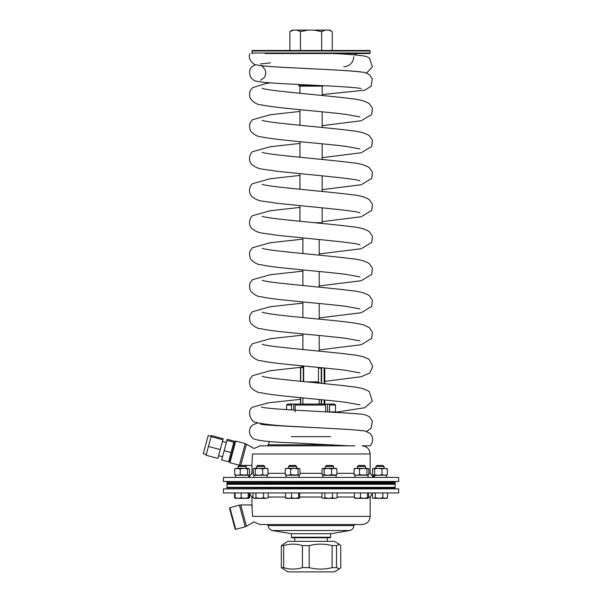 <?xml version="1.0" encoding="UTF-8"?>
<svg xmlns="http://www.w3.org/2000/svg" width="602" height="602" viewBox="0 0 602 602"><rect width="100%" height="100%" fill="white"/><g stroke="black" fill="none" stroke-linecap="round" stroke-linejoin="round"><path stroke-width="0.9" d="M252.042 53.533L252.456 53.533L251.952 53.029L370.147 53.029L369.636 53.533L294.86 53.533M284.776 53.533L265.128 53.533M354.864 445.826L311.046 445.826M229.926 462.705L229.565 462.08L235.104 441.409L235.728 441.048L229.926 462.705L239.423 465.248L245.225 443.591L254.067 448.498L260.102 445.826L352.019 445.826M328.873 30.19L332.229 31.59L332.229 50.478M321.641 50.478L321.641 31.59L314.116 30.1L292.452 30.1L289.871 31.59L289.871 50.478M293.227 30.19L291.729 30.672M296.696 30.1L300.458 31.59L300.458 50.478M289.871 31.59L293.633 30.1M300.458 31.59L307.983 30.1M332.229 31.59L329.648 30.1L325.396 30.1L321.641 31.59M314.116 30.1L325.396 30.1M251.952 50.989L252.456 50.478L369.636 50.478L370.147 50.989L251.952 50.989L251.952 53.029M303.303 381.6L303.303 368.138L302.249 367.115L300.707 368.138L300.707 381.352M300.707 397.704L300.707 404.055M300.481 404.055L300.481 397.689M300.481 381.329L300.481 368.138L301.903 366.603L303.664 366.603M321.618 367.717L321.521 383.339M321.521 399.698L321.521 404.055M321.19 404.055L321.19 399.668M321.19 383.301L321.257 367.679M324.802 368.025L324.802 383.655M324.802 400.021L324.802 404.055M324.124 404.055L324.124 399.954M324.124 383.587L324.109 367.957M302.249 367.115L302.422 366.603L303.664 367.401M301.73 367.115L301.903 366.603M314.387 382.654L319.203 382.654L319.203 383.113M306.32 381.894L318.435 381.894L319.203 382.654M329.46 412.046L329.648 405.071L328.94 404.055L325.005 404.055L325.705 405.071L325.705 411.851M327.586 404.055L327.586 411.949M295.168 411.888L295.168 405.071L295.913 404.055L292.218 404.055L291.473 405.071L291.473 409.977M293.671 404.055L293.671 410.12M334.75 412.325L335.502 411.888L329.648 411.888M291.473 405.071L286.597 405.071L286.597 409.661M325.705 405.071L295.168 405.071M328.94 404.055L334.486 404.055L335.502 405.071L329.648 405.071M292.218 404.055L287.613 404.055L286.597 405.071M325.005 404.055L295.913 404.055M235.728 529.324L235.104 528.962L229.565 508.291L229.926 507.667L235.728 529.324L245.225 526.78L239.423 505.123L240.74 504.95L246.451 526.268L245.225 526.78M240.74 504.95L251.877 504.95L252.584 516.388C254.503 524.116 254.503 524.116 252.584 516.388L370.147 516.388C369.666 521.34 366.949 524.056 361.998 524.545L260.102 524.545L254.39 522.212M336.074 477.416L336.074 475.279L322.95 475.279L322.95 477.416M336.375 475.136L331.529 474.685L327.834 475.279L324.132 474.685L322.642 475.136M256.535 466.46L257.558 465.444L263.668 465.444L264.692 466.46L256.535 466.46L256.535 468.348M249.017 475.136L249.529 474.685L249.529 468.935L248.558 468.348L249.552 468.935L249.552 474.685L248.543 475.279L235.284 475.136M235.766 468.348L234.757 468.935L235.766 468.348L234.78 468.935L237.497 468.348L243.908 468.348L240.221 468.935L235.284 468.491M249.529 474.685L248.558 475.279L240.221 474.685L237.497 475.279L234.78 474.685L235.743 475.279L234.757 474.685L234.757 468.935M235.766 475.279L234.757 474.685M288.516 466.46L289.532 465.444L295.642 465.444L296.666 466.46L288.516 466.46L288.516 468.348M368.334 475.151L354.638 475.151M354.962 475.279L354.932 477.416M354.947 476.317L354.932 475.279M368.86 468.935L367.89 468.348L368.86 468.935L368.86 474.685L367.89 475.279L359.544 474.685L359.544 468.935L356.828 468.348L368.334 468.476M249.529 468.935L249.017 468.491M248.558 468.348L243.908 468.348L247.595 468.935L248.558 468.348M248.558 475.279L247.595 474.685L247.595 468.935M240.221 474.685L240.221 468.935M247.595 474.685L243.908 475.279M234.78 474.685L234.78 468.935M325.434 466.46L326.45 465.444L332.567 465.444L333.583 466.46L325.434 466.46L325.434 468.348M252.531 454.156L252.524 453.983C254.202 446.654 254.202 446.654 252.524 453.983L251.877 465.421L240.74 465.421L246.451 444.103M299.149 477.416L299.149 475.279L290.653 474.685L287.929 475.279L285.213 474.685L286.183 475.279M330.664 436.661L291.436 436.661M387.319 474.685L386.349 475.279L387.342 474.685L384.655 475.279L381.969 474.685L378.267 475.279L374.572 474.685L374.572 468.935L373.323 468.348L386.815 468.491M373.556 468.348L372.548 468.935L373.556 468.348M374.572 474.685L373.556 475.279L372.548 474.685L372.548 468.935M386.815 475.136L373.556 475.279L372.548 474.685M387.319 468.935L386.349 468.348L387.342 468.935L384.655 468.348L381.969 468.935L378.267 468.348L374.572 468.935M387.342 474.685L387.342 468.935M381.969 474.685L381.969 468.935M378.267 475.279L374.662 475.279L374.444 477.416M373.556 475.279L373.383 477.416M373.932 477.416L374.09 475.279M260.613 424.154L260.553 424.139C265.03 425.915 346.549 428.473 362.163 430.678C363.969 430.55 366.43 431.386 369.545 433.184C371.705 433.952 374.948 440.814 369.997 445.826L361.998 445.826C366.949 446.315 369.666 449.032 370.147 453.983L252.524 453.983M223.417 481.495L398.674 481.495L398.674 477.416L223.417 477.416L223.417 481.495M233.832 442.222L234.118 441.146L227.232 439.294L226.939 440.378L233.832 442.222L228.579 461.817L221.694 459.973L224.17 450.71L231.063 452.561M224.17 450.71L226.939 440.378M234.712 442.884L233.726 442.62M222.439 441.447L226.375 442.5M376.89 465.444L375.866 466.46L376.89 465.444L383 465.444L384.023 466.46L375.866 466.46L375.866 468.348M354.638 468.476L356.828 468.348L354.111 468.935L355.075 468.348M359.544 474.685L356.828 475.279L354.111 474.685L354.111 468.935M354.111 474.685L355.075 475.279M367.89 468.348L366.927 468.935L363.232 468.348L359.544 468.935M368.86 474.685L367.89 475.279L366.927 474.685L366.927 468.935M366.927 474.685L363.232 475.279M357.407 466.46L358.431 465.444L364.541 465.444L365.557 466.46L357.407 466.46L357.407 468.348M323.123 468.348L322.108 468.935L322.883 468.348L327.834 468.348L324.132 468.935L323.123 468.348M327.834 468.348L334.223 468.348L331.529 468.935L327.834 468.348M335.893 468.348L336.909 468.935L334.223 468.348L336.375 468.491M335.893 475.279L336.909 474.685L334.223 475.279M322.108 474.685L323.123 475.279L322.108 474.685L322.108 468.935M324.132 474.685L324.132 468.935M331.529 474.685L331.529 468.935M336.909 474.685L336.909 468.935M238.076 466.46L239.099 465.444L245.21 465.444L246.226 466.46L238.076 466.46L238.076 468.348M285.739 468.476L287.929 468.348L285.213 468.935L286.183 468.348M287.929 468.348L294.34 468.348L290.653 468.935L287.929 468.348M294.34 468.348L298.998 468.348L298.028 468.935L294.34 468.348M299.435 468.476L298.998 468.348M299.435 475.151L299.962 474.685L298.998 475.279L298.028 474.685L294.34 475.279L285.739 475.151M298.998 475.279L294.34 475.279M285.213 474.685L285.213 468.935M290.653 474.685L290.653 468.935M298.028 474.685L298.028 468.935M299.962 474.685L299.962 468.935M206.275 454.518L203.325 453.727L206.772 440.845L208.202 435.517L211.151 436.315M208.442 446.443L206.08 455.232L217.894 458.4L220.249 449.604L208.442 446.443L211.347 435.592L223.154 438.76L220.249 449.604M222.883 439.784L211.069 436.623M254.225 468.348L253.216 468.935L254.225 468.348L258.935 468.348L255.24 468.935L254.225 468.348M258.935 468.348L265.324 468.348L262.638 468.935L258.935 468.348M267.484 468.491L265.324 468.348L268.01 468.935L267.002 468.348M267.002 475.279L268.01 474.685L265.324 475.279L262.638 474.685L258.935 475.279L255.24 474.685L254.225 475.279L253.216 474.685L253.216 468.935M267.484 475.136L254.225 475.279L253.216 474.685M254.225 475.279L258.935 475.279M255.24 474.685L255.24 468.935M262.638 474.685L262.638 468.935M268.01 474.685L268.01 468.935M226.984 483.684L395.115 483.684L227.089 483.782L226.984 482.864L395.115 482.864L395.115 483.684M395.115 482.864L226.984 482.864M227.496 487.861L226.984 487.349L395.115 487.349L394.603 487.861M394.603 483.782L395.115 484.294L226.984 484.294L226.984 487.349M227.089 487.861L395.115 487.959L227.089 487.861M227.089 488.877L395.115 488.779L395.115 487.959M227.089 482.766L395.115 482.661L395.115 481.848L227.089 481.743L395.115 481.848M330.664 533.711L291.436 533.711L272.217 530.528L349.882 530.528L330.664 533.711L330.664 537.255L291.436 537.255L291.436 533.711M330.664 537.255L330.152 537.767L291.947 537.767L291.436 537.255M287.869 541.333L334.23 541.333L339.498 544.374L336.533 545.6L332.123 545.6C324.516 543.651 316.863 543.651 309.172 545.6L302.415 545.6C296.192 543.651 289.946 543.651 283.685 545.6L281.337 545.6L287.869 541.333M339.498 568.86L334.23 571.9L287.869 571.9L281.337 567.633L283.685 567.633C289.908 569.582 296.154 569.582 302.415 567.633L309.172 567.633C316.78 569.582 324.433 569.582 332.123 567.633L336.533 567.633L339.498 568.86L340.762 567.633L340.762 545.6L339.498 544.374M281.337 545.6L281.337 567.633M283.685 567.633L283.685 545.6M302.415 545.6L302.415 567.633M309.172 567.633L309.172 545.6M332.123 545.6L332.123 567.633M336.533 567.633L336.533 545.6M387.018 497.764L386.507 498.358M373.263 498.321L386.567 498.358L387.522 497.764L385.19 498.358L382.857 497.764L379.064 498.358L375.272 497.764L373.819 498.358L372.367 497.764L372.367 492.955M387.522 497.764L387.522 492.955M382.857 497.764L382.857 492.955M375.272 497.764L375.272 492.955M373.323 498.358L372.367 497.764M368.559 497.764L368.048 498.358L368.559 497.764L368.559 492.955M368.168 498.321L367.544 497.764L367.544 492.955M367.544 497.764L364.007 498.358L360.47 497.764L360.47 492.955M360.47 497.764L357.438 498.358L354.412 497.764L354.412 492.955M354.412 497.764L354.917 498.358M368.048 498.358L354.804 498.321M337.09 497.764L334.757 498.358L337.09 497.764L337.09 492.955M332.417 497.764L328.632 498.358L334.757 498.358L332.417 497.764L332.417 492.955M324.839 497.764L323.387 498.358L328.632 498.358L324.839 497.764L324.839 492.955M321.927 497.764L323.387 498.358L321.927 497.764L321.927 492.955M299.661 497.764L299.156 498.358L299.661 497.764L299.661 492.955M299.269 498.321L298.645 497.764L298.645 492.955M298.645 497.764L295.108 498.358L291.571 497.764L291.571 492.955M291.571 497.764L288.546 498.358L285.514 497.764L285.514 492.955M285.514 497.764L286.025 498.358M299.156 498.358L285.905 498.321M268.191 497.764L265.858 498.358L268.191 497.764L268.191 492.955M263.525 497.764L259.733 498.358L265.858 498.358L263.525 497.764L263.525 492.955M255.948 497.764L254.488 498.358L259.733 498.358L255.948 497.764L255.948 492.955M253.036 497.764L254.488 498.358L253.036 497.764L253.036 492.955M248.837 498.321L249.228 497.764L248.716 498.358L248.212 497.764L248.212 492.955M249.228 497.764L249.228 492.955M248.212 497.764L244.675 498.358L241.139 497.764L241.139 492.955M241.139 497.764L238.106 498.358L235.081 497.764L235.081 492.955M235.081 497.764L235.593 498.358M248.716 498.358L235.472 498.321M249.732 497.764L249.732 493.407M236.029 498.358L234.577 497.764L234.577 492.955M235.532 498.358L234.577 497.764M247.399 498.358L244.675 498.358M311.046 488.877L223.417 488.877L223.417 492.955L398.674 492.955L398.674 488.877L311.046 488.877M311.046 524.545L267.235 524.545L268.251 525.561C268.424 528.135 269.741 529.79 272.217 530.528M252.027 505.499L252.306 506.545M323.206 85.702L322.77 86.139L299.329 86.139L298.825 85.634L321.874 85.634M314.379 222.68L322.153 222.68L322.153 207.788M285.815 53.533L295.522 53.533M303.303 368.138L303.837 368.138M321.521 368.138L318.435 368.138M324.124 368.138L324.802 368.138M245.225 443.591L235.728 441.048M251.952 465.15L251.952 473.338L253.216 473.338M268.01 473.338L285.213 473.338M299.962 473.338L322.108 473.338M336.909 473.338L354.111 473.338M368.86 473.338L370.147 473.338L370.147 453.983M269.485 441.492L268.251 444.81L332.026 444.81M321.927 497.034L299.661 497.034M285.514 497.034L268.191 497.034M253.036 497.034L251.952 497.034L249.228 493.188M372.367 493.407L370.147 497.034L368.559 497.034M354.412 497.034L337.09 497.034M354.864 524.545L353.848 525.561L268.251 525.561M354.375 54.872L356.903 53.533M353.848 56.596C353.239 62.781 349.845 66.175 343.652 66.784M370.147 50.989L370.147 53.029M319.203 404.055L319.203 399.472M302.896 404.055L302.896 397.914M318.435 381.894L318.435 367.408M303.664 381.638L303.664 365.993M319.203 351.116L319.203 335.487M319.203 319.128L319.203 303.491M319.203 287.131L319.203 271.494M319.203 255.135L319.203 239.498M302.896 349.566L302.896 333.929M302.896 317.57L302.896 301.933M302.896 285.574L302.896 269.937M302.896 253.585L302.896 237.948M335.502 405.071L335.502 411.888M229.926 507.667L239.423 505.123M254.112 521.844L246.451 526.268M251.952 473.338L248.716 477.326L248.716 475.279L248.716 477.416M386.507 477.416L386.507 475.279L386.507 477.416M264.692 466.46L264.692 468.348M296.666 466.46L296.666 468.348M368.048 477.416L368.048 475.279M235.593 477.416L235.593 475.279M333.583 466.46L333.583 468.348M239.423 465.248L240.74 465.421M286.025 477.416L286.025 475.279M268.251 444.81L267.235 445.826M370.147 473.338L373.383 477.326M229.964 460.605L228.978 460.342M218.616 455.714L222.552 456.767M384.023 466.46L384.023 468.348L384.023 466.46M365.557 466.46L365.557 468.348M246.226 466.46L246.226 468.348L246.226 466.46M267.175 477.416L267.175 475.279M254.052 477.416L254.052 475.279M395.115 484.294L395.115 487.349M227.496 483.782L226.984 484.294M226.984 488.779L226.984 487.959M226.984 482.661L226.984 481.848M327.353 541.333L327.353 537.767M294.747 541.333L294.747 537.767M353.848 525.561C353.675 528.135 352.358 529.79 349.882 530.528M251.952 497.034L251.952 505.221M370.147 497.034L370.147 516.388M321.476 223.357L322.153 222.68M298.825 85.634L298.825 84.483M322.153 191.428L322.153 175.799M322.153 159.432L322.153 143.803M322.153 127.436L322.153 111.806M322.153 95.44L322.153 86.139M299.939 221.303L299.939 205.666M299.939 189.306L299.939 173.669M299.939 157.31L299.939 141.673M299.939 125.314L299.939 109.677M299.939 93.318L299.939 86.139M270.403 62.856L260.553 63.925M332.929 53.533C350.086 54.285 361.245 55.279 366.4 56.52L369.545 58.168L372.382 66.935L366.904 72.669L365.941 72.985M361.155 88.562L361.162 88.562C359.74 87.9 342.094 86.507 322.664 85.657C293.377 84.152 263.262 83.061 256.339 81.195C255.022 81.225 253.201 80.006 250.868 77.553C248.701 72.473 249.258 68.733 252.547 66.333L255.7 64.685M361.554 72.082C359.612 71.299 333.433 69.757 308.344 68.628C283.218 67.341 262.442 66.506 256.189 64.828C253.901 65.182 247.106 58.996 249.958 53.533M322.153 94.567L364.932 90.119L371.133 86.267L372.277 78.794L369.5 74.799C366.633 73.053 364.263 72.187 362.381 72.202C346.571 69.599 265.151 67.304 260.546 65.445L260.606 65.46M260.546 65.445C260.922 64.903 262.412 66.288 265.023 69.614C266.174 72.594 265.828 75.333 263.977 77.808L260.546 80.247M359.996 116.908L345.631 114.35C320.573 111.167 275.55 108.119 261.005 104.778C257.536 104.898 253.984 102.807 250.349 98.495C248.731 93.874 249.552 90.255 252.795 87.636L265.888 83.52L270.486 82.865M322.153 125.675L361.087 120.776L371.75 114.493L372.39 108.285L369.297 103.634C365.045 101.008 359.236 99.383 351.877 98.758C326.465 95.327 265.813 90.782 262.103 88.223L262.163 88.246M359.996 148.897L345.631 146.346C320.565 143.156 275.55 140.115 261.005 136.774C257.679 136.789 254.232 134.886 250.665 131.063C248.641 126.292 249.348 122.484 252.802 119.625L270.23 114.756L299.939 111.438M322.153 157.671L361.087 152.773L371.75 146.482L372.39 140.281L369.297 135.623C365.045 133.004 359.243 131.379 351.877 130.754C326.465 127.323 265.806 122.778 262.103 120.219M359.996 180.893C356.64 178.538 302.166 174.211 275.024 170.998C263.187 168.831 258.326 169.982 251.628 164.369C247.068 158.853 251.034 152.035 252.802 151.621L270.23 146.745L299.939 143.434M322.153 189.668L361.087 184.769L371.75 178.478L372.39 172.27L369.297 167.619C365.053 164.993 359.243 163.368 351.877 162.743C326.465 159.312 265.806 154.774 262.103 152.208L262.163 152.238M359.996 212.89C356.64 210.527 302.166 206.208 275.024 202.994C263.051 200.737 258.25 202.121 251.425 196.117C247.189 190.668 250.996 184.152 252.802 183.618L270.23 178.741L299.939 175.43M322.153 221.664L361.087 216.765L371.75 210.474L372.39 204.266L369.297 199.616C365.053 196.989 359.243 195.364 351.877 194.739C326.465 191.308 265.798 186.77 262.103 184.204L262.163 184.235M359.988 244.886C356.632 242.523 302.166 238.204 275.024 234.991C263.187 232.816 258.333 233.975 251.628 228.361C247.068 222.845 251.034 216.02 252.802 215.614L270.23 210.738L299.939 207.427M319.203 253.939L361.087 248.761L371.75 242.471L372.39 236.255L369.297 231.612C365.053 228.986 359.243 227.36 351.877 226.736C326.465 223.304 265.798 218.767 262.103 216.201L262.163 216.231M359.988 276.875L345.631 274.324C320.565 271.141 275.55 268.093 261.005 264.752C257.746 264.722 254.36 262.908 250.846 259.327C248.596 254.518 249.251 250.613 252.802 247.61L270.23 242.734L302.896 239.137M319.203 285.935L361.087 280.75L371.75 274.467L372.39 268.251L369.297 263.608C365.053 260.982 359.243 259.357 351.877 258.732C326.465 255.301 265.798 250.756 262.103 248.197M359.988 308.871L345.623 306.32C320.565 303.13 275.558 300.089 261.005 296.748C257.746 296.711 254.36 294.905 250.846 291.315C248.596 286.514 249.251 282.609 252.802 279.599L270.23 274.73L302.896 271.133M319.203 317.931L361.095 312.747L371.75 306.456L372.382 300.24L369.297 295.597C365.053 292.978 359.243 291.353 351.877 290.728C326.465 287.297 265.798 282.752 262.103 280.193M359.988 340.867L345.623 338.316C320.565 335.126 275.558 332.086 261.005 328.745C257.746 328.707 254.36 326.901 250.846 323.312C248.596 318.511 249.251 314.605 252.802 311.595L270.23 306.719L302.896 303.122M319.203 349.928L361.095 344.743L371.75 338.452L372.382 332.236L369.297 327.593L363.954 325.035C353.306 321.814 318.782 319.271 290.826 316.366C274.271 314.605 264.699 313.213 262.103 312.182M359.988 372.864L345.623 370.305C320.565 367.122 275.565 364.082 261.005 360.741C257.746 360.703 254.36 358.89 250.846 355.308C248.596 350.507 249.251 346.601 252.802 343.591L270.223 338.715L302.896 335.118M324.802 381.375L361.095 376.739L369.794 373.022L372.698 366.52L369.297 359.59C365.045 356.963 359.236 355.338 351.877 354.713C326.457 351.282 265.813 346.744 262.103 344.178L262.156 344.209M359.988 404.86L345.646 402.302C320.595 399.118 275.581 396.078 261.012 392.737C257.754 392.7 254.36 390.886 250.846 387.304C248.596 382.503 249.251 378.598 252.802 375.588L270.223 370.712L300.699 367.325M335.013 412.34L364.895 407.712L372.314 401.052L369.297 391.586C365.045 388.96 359.236 387.334 351.869 386.71C326.457 383.278 265.813 378.741 262.103 376.175M361.554 430.776C359.251 429.768 324.252 428.142 296.026 426.592C275.949 425.622 262.54 424.184 255.812 422.303C251.628 422.988 245.917 410.94 252.682 407.118L268.53 402.806L300.481 399.344M366.4 431.536L371.125 428.225L372.39 421.152L369.553 416.862C366.054 414.906 363.066 414.003 360.568 414.161C342.922 412.189 266.009 409.51 261.418 406.997L261.486 407.02M348.829 445.826L292.113 442.824C272.698 442.214 260.049 440.973 254.172 439.084C252.178 438.279 250.665 436.412 249.642 433.5C249.047 429.918 250.018 427.096 252.547 425.027L257.709 422.882"/></g></svg>
